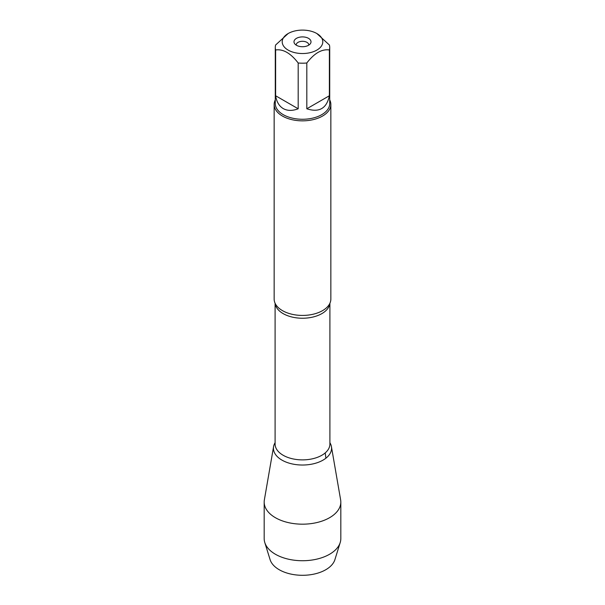 <?xml version="1.0" encoding="UTF-8"?>
<svg xmlns="http://www.w3.org/2000/svg" width="605" height="605" viewBox="0 0 605 605"><rect width="100%" height="100%" fill="white"/><g stroke="black" fill="none" stroke-linecap="round" stroke-linejoin="round"><path stroke-width="0.91" d="M296.208 45.118A6.3 3.638 180 0 1 296.2 44.936A6.3 3.638 180 0 1 300.088 41.571A6.3 3.638 180 0 1 306.954 42.365A6.3 3.638 180 0 1 308.8 44.936A6.3 3.638 180 0 1 308.792 45.118M305.714 30.25A20.29 11.714 0 0 0 288.154 33.532A20.29 11.714 0 0 0 288.154 50.102A20.29 11.714 0 0 0 316.846 50.102A20.29 11.714 0 0 0 316.846 33.532A20.29 11.714 0 0 0 305.714 30.25M288.154 33.532L275.623 44.989A27.217 15.715 0 0 0 275.283 47.477A27.217 15.715 0 0 0 275.623 49.965C283.148 48.861 290.665 53.202 298.189 62.996A27.217 15.715 0 0 0 306.811 62.996C314.335 53.202 321.852 48.861 329.377 49.965A27.217 15.715 0 0 0 329.717 47.477A27.217 15.715 0 0 0 329.377 44.989L316.846 33.532M329.717 47.477L329.717 103.553A27.217 15.715 180 0 1 312.914 118.073A27.217 15.715 180 0 1 283.253 114.663A27.217 15.715 180 0 1 275.283 103.553L275.283 47.477M275.623 49.965L275.623 95.756C276.606 101.859 279.147 106.14 283.253 108.597C287.435 110.919 292.412 110.987 298.189 108.779L298.189 62.996M306.811 62.996L306.811 108.779C319.16 112.795 326.685 108.454 329.377 95.756L329.377 49.965M274.148 104.476L274.148 299.051A28.352 16.373 0 0 0 275.857 304.663A28.352 16.373 0 0 0 282.452 310.63A28.352 16.373 0 0 0 329.143 304.663A28.352 16.373 0 0 0 330.852 299.051L330.852 104.476A28.352 16.373 180 0 1 302.5 120.849A28.352 16.373 180 0 1 274.148 104.476A28.352 16.373 180 0 1 275.283 99.893M329.906 442.678A29.055 16.774 180 0 1 317.988 462.447A29.055 16.774 180 0 1 281.953 460.11A29.055 16.774 180 0 1 275.094 442.678A29.055 16.774 0 0 0 273.589 446.581A29.055 16.774 0 0 0 281.953 460.11A29.055 16.774 0 0 0 314.94 463.415A29.055 16.774 0 0 0 331.411 446.581A29.055 16.774 0 0 0 329.906 442.678M329.717 99.893A28.352 16.373 180 0 1 330.852 104.476M308.512 38.342A8.508 4.908 180 0 1 310.267 43.817A8.508 4.908 180 0 1 302.5 46.729A8.508 4.908 180 0 1 294.733 43.817A8.508 4.908 180 0 1 297.675 37.767A8.508 4.908 180 0 1 308.512 38.342M329.377 95.756L306.811 108.779M298.189 108.779L275.623 95.756M340.222 542.504L334.905 559.64A32.92 19.005 180 0 1 312.361 574.425A32.92 19.005 180 0 1 279.223 569.728A32.92 19.005 180 0 1 270.095 559.64L264.778 542.504A38.319 22.12 0 0 0 275.404 554.248A38.319 22.12 0 0 0 313.972 559.716A38.319 22.12 0 0 0 340.222 542.504A38.319 22.12 0 0 0 340.819 538.601L340.819 502.052A38.319 22.12 0 0 0 340.63 499.859L331.411 446.581M273.589 446.581L264.37 499.859A38.319 22.12 0 0 0 264.181 502.052L264.181 538.601A38.319 22.12 0 0 0 264.778 542.504M264.181 502.052A38.319 22.12 0 0 0 275.404 517.698A38.319 22.12 0 0 0 317.164 522.493A38.319 22.12 0 0 0 340.819 502.052M325.906 458.197L325.21 452.918M329.861 303.347A27.407 15.828 180 0 1 302.5 318.238A27.407 15.828 180 0 1 275.139 303.347M275.094 303.241L275.094 444.055A27.407 15.828 0 0 0 302.5 459.883A27.407 15.828 0 0 0 329.906 444.055L329.906 303.241"/></g></svg>
